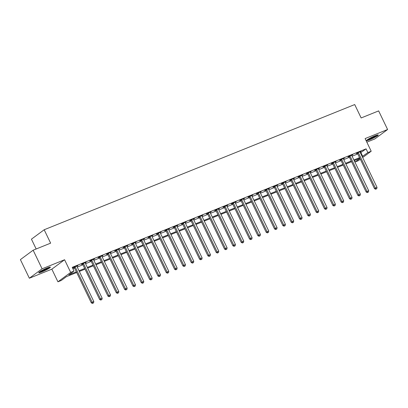 <?xml version="1.0" encoding="UTF-8"?>
<svg xmlns="http://www.w3.org/2000/svg" width="408" height="408" viewBox="0 0 408 408"><rect width="100%" height="100%" fill="white"/><g stroke="black" fill="none" stroke-linecap="round" stroke-linejoin="round"><path stroke-width="0.61" d="M41.871 271.942A6.482 0.724 154.3 0 0 47.731 269.127A6.482 0.724 154.3 0 0 50.398 267.148A6.482 0.724 154.3 0 0 47.241 267.974A6.482 0.724 154.3 0 0 41.376 270.79A6.482 0.724 154.3 0 0 38.714 272.768A6.482 0.724 154.3 0 0 41.871 271.942M369.714 139.76A6.482 0.724 154.3 0 0 375.574 136.945A6.482 0.724 154.3 0 0 378.241 134.966A6.482 0.724 154.3 0 0 375.085 135.793A6.482 0.724 154.3 0 0 369.225 138.608A6.482 0.724 154.3 0 0 366.557 140.587A6.482 0.724 154.3 0 0 369.714 139.76M76.694 272.513L66.433 276.65L61.266 280.469L57.936 281.811L70.676 272.396L74.006 271.055L68.84 274.87L76.367 271.835M51.847 269.158L64.586 259.743L42.095 268.811L33.14 250.206L20.4 259.615L29.356 278.225L51.847 269.158L57.936 281.811M36.169 248.982L31.442 239.17L44.181 229.755L354.705 104.555L361.151 117.953L378.644 110.899L387.6 129.509L365.109 138.577L371.198 151.23L362.666 157.534M366.833 142.157L374.86 138.924L387.6 129.509M360.34 159.253L358.459 160.645L355.128 161.986L359.943 158.431M354.43 160.533L355.128 161.986M42.095 268.811L29.356 278.225M360.422 152.867L366.078 148.854L72.216 267.332L74.006 271.055M72.915 268.785L74.577 268.112M77.219 267.051L82.906 264.756M85.547 263.69L91.234 261.395M93.881 260.335L99.567 258.04M102.209 256.974L107.896 254.679M110.537 253.618L116.224 251.323M118.866 250.257L124.552 247.967M127.199 246.901L132.886 244.606M135.527 243.54L141.214 241.25M143.856 240.184L149.542 237.889M152.184 236.824L157.871 234.534M160.512 233.468L166.199 231.173M168.846 230.107L174.532 227.817M177.174 226.751L182.861 224.456M185.502 223.39L191.189 221.1M193.831 220.034L199.517 217.739M202.164 216.674L207.851 214.384M210.492 213.318L216.179 211.023M218.821 209.957L224.507 207.667M227.149 206.601L232.835 204.306M235.482 203.24L241.164 200.95M243.811 199.884L249.497 197.589M252.139 196.523L257.825 194.234M260.467 193.168L266.154 190.873M268.796 189.807L274.482 187.517M277.129 186.451L282.815 184.156M285.457 183.09L291.144 180.8M293.785 179.734L299.472 177.439M302.114 176.373L307.8 174.083M310.447 173.018L316.129 170.722M318.775 169.657L324.462 167.367M327.104 166.301L332.79 164.006M335.432 162.94L341.119 160.65M343.76 159.584L349.447 157.289M352.094 156.223L357.78 153.933M360.07 152.113L361.111 151.404L357.112 153.015L356.25 153.653L357.337 153.214M351.742 155.468L352.782 154.765L348.784 156.376L347.922 157.009L349.003 156.575M343.414 158.829L344.449 158.12L340.45 159.732L339.594 160.369L340.675 159.931M335.08 162.185L336.121 161.481L332.122 163.093L331.26 163.725L332.347 163.292M326.752 165.546L327.792 164.837L323.794 166.449L322.932 167.086L324.018 166.648M318.424 168.902L319.464 168.193L315.466 169.81L314.604 170.442L315.69 170.009M310.095 172.263L311.136 171.554L307.137 173.165L306.275 173.803L307.357 173.364M301.767 175.619L302.802 174.91L298.804 176.526L297.947 177.159L299.028 176.725M293.434 178.979L294.474 178.27L290.476 179.882L289.614 180.52L290.7 180.081M285.105 182.335L286.146 181.626L282.147 183.243L281.285 183.875L282.372 183.442M276.777 185.696L277.817 184.987L273.819 186.599L272.957 187.236L274.038 186.798M268.449 189.052L269.484 188.343L265.486 189.96L264.629 190.592L265.71 190.159M260.115 192.413L261.156 191.704L257.157 193.316L256.295 193.953L257.382 193.514M251.787 195.769L252.827 195.06L248.829 196.676L247.967 197.309L249.053 196.875M243.459 199.13L244.499 198.421L240.501 200.032L239.639 200.67L240.725 200.231M235.13 202.485L236.171 201.776L232.172 203.388L231.311 204.026L232.392 203.592M226.802 205.846L227.837 205.137L223.839 206.749L222.982 207.386L224.063 206.948M218.469 209.202L219.509 208.493L215.511 210.105L214.649 210.742L215.735 210.304M210.14 212.563L211.181 211.854L207.182 213.466L206.321 214.103L207.407 213.665M201.812 215.919L202.852 215.21L198.854 216.821L197.992 217.459L199.073 217.02M193.484 219.28L194.519 218.571L190.521 220.182L189.664 220.82L190.745 220.381M185.15 222.635L186.191 221.927L182.192 223.538L181.331 224.176L182.417 223.737M176.822 225.996L177.863 225.287L173.864 226.899L173.002 227.536L174.089 227.098M168.494 229.352L169.534 228.643L165.536 230.255L164.674 230.892L165.76 230.454M160.166 232.713L161.206 232.004L157.208 233.616L156.346 234.253L157.427 233.815M151.832 236.069L152.873 235.36L148.874 236.971L148.017 237.609L149.099 237.17M143.504 239.43L144.544 238.721L140.546 240.332L139.684 240.97L140.77 240.531M135.175 242.786L136.216 242.077L132.218 243.688L131.356 244.326L132.442 243.887M126.847 246.146L127.888 245.438L123.889 247.049L123.027 247.687L124.108 247.248M118.519 249.502L119.554 248.793L115.556 250.405L114.699 251.042L115.78 250.604M110.186 252.863L111.226 252.154L107.228 253.766L106.366 254.403L107.452 253.965M101.857 256.219L102.898 255.51L98.899 257.122L98.037 257.759L99.124 257.321M93.529 259.58L94.569 258.871L90.571 260.483L89.709 261.12L90.795 260.681M85.201 262.936L86.236 262.227L82.243 263.838L81.381 264.476L82.462 264.037M76.867 266.296L77.908 265.588L73.909 267.199L73.052 267.837L74.134 267.398M64.586 259.743L70.676 272.396M366.078 148.854L367.868 152.572L371.198 151.23M33.14 250.206L50.633 243.153L44.181 229.755M359.897 158.329L354.21 160.624M351.569 161.69L345.882 163.98M343.235 165.046L337.549 167.341M334.907 168.407L329.22 170.697M326.579 171.763L320.892 174.058M318.25 175.124L312.564 177.414M309.917 178.48L304.23 180.775M301.589 181.841L295.902 184.13M293.26 185.196L287.574 187.491M284.932 188.557L279.245 190.847M276.599 191.913L270.917 194.208M268.27 195.274L262.584 197.564M259.942 198.63L254.255 200.925M251.614 201.991L245.927 204.281M243.285 205.346L237.599 207.641M234.952 208.707L229.265 210.997M226.624 212.063L220.937 214.358M218.295 215.424L212.609 217.714M209.967 218.78L204.281 221.075M201.634 222.141L195.952 224.431M193.305 225.496L187.619 227.791M184.977 228.857L179.291 231.147M176.649 232.213L170.962 234.508M168.32 235.574L162.634 237.864M159.987 238.93L154.3 241.225M151.659 242.291L145.972 244.581M143.33 245.647L137.644 247.942M135.002 249.007L129.316 251.297M126.669 252.363L120.982 254.658M118.34 255.724L112.654 258.014M110.012 259.08L104.326 261.375M101.684 262.441L95.997 264.731M93.356 265.797L87.669 268.092M85.022 269.158L79.336 271.447M362.212 156.585L367.868 152.572M79.009 270.769L84.696 268.479M87.343 267.413L93.029 265.118M95.671 264.053L101.357 261.763M103.999 260.697L109.686 258.402M112.328 257.336L118.014 255.046M120.661 253.98L126.347 251.685M128.989 250.619L134.676 248.329M137.317 247.263L143.004 244.968M145.646 243.902L151.332 241.613M153.974 240.547L159.661 238.252M162.308 237.186L167.994 234.896M170.636 233.83L176.322 231.535M178.964 230.469L184.651 228.179M187.292 227.113L192.979 224.818M195.626 223.752L201.312 221.462M203.954 220.397L209.641 218.101M212.282 217.036L217.969 214.746M220.611 213.68L226.297 211.385M228.939 210.319L234.626 208.029M237.272 206.963L242.959 204.668M245.601 203.602L251.287 201.312M253.929 200.246L259.615 197.951M262.257 196.886L267.944 194.596M270.591 193.53L276.277 191.235M278.919 190.169L284.606 187.879M287.247 186.813L292.934 184.518M295.576 183.452L301.262 181.162M303.904 180.096L309.59 177.801M312.237 176.735L317.924 174.446M320.566 173.38L326.252 171.085M328.894 170.019L334.58 167.729M337.222 166.663L342.909 164.368M345.556 163.302L351.242 161.012M353.884 159.946L359.57 157.651M360.912 152.669L362.702 156.391M358.459 152.918L357.597 153.556L374.503 188.685L375.365 188.047L358.459 152.918A0.831 0.714 53.5 0 0 358.275 152.658L358.193 152.577M376.074 189.006L376.737 188.736L376.074 189.006L375.365 188.047L377.033 187.379L360.121 152.245A0.831 0.714 53.5 0 1 360.04 151.949L360.024 151.842M357.597 153.556A0.831 0.714 53.5 0 0 357.413 153.296L357.133 153.01M374.503 188.685L375.727 189.261M376.737 188.736L377.033 187.379M350.125 156.274L349.268 156.912L366.175 192.046L367.037 191.408L350.125 156.274A0.831 0.714 53.5 0 0 349.947 156.019L349.865 155.938M367.741 192.367L368.409 192.097L367.741 192.367L367.037 191.408L368.699 190.735L351.793 155.606A0.831 0.714 53.5 0 1 351.706 155.305L351.696 155.198M349.268 156.912A0.831 0.714 53.5 0 0 349.085 156.652L348.804 156.366M366.175 192.046L367.399 192.617M368.409 192.097L368.699 190.735M341.797 159.635L340.935 160.273L357.847 195.401L358.703 194.764L341.797 159.635A0.831 0.714 53.5 0 0 341.618 159.375L341.537 159.293M359.412 195.723L360.08 195.452L359.412 195.723L358.703 194.764L360.371 194.096L343.465 158.962A0.831 0.714 53.5 0 1 343.378 158.666L343.368 158.559M340.935 160.273A0.831 0.714 53.5 0 0 340.757 160.012L340.471 159.727M357.847 195.401L359.071 195.978M360.08 195.452L360.371 194.096M333.469 162.991L332.607 163.628L349.513 198.762L350.375 198.125L333.469 162.991A0.831 0.714 53.5 0 0 333.285 162.736L333.209 162.654M351.084 199.079L351.752 198.813L351.084 199.079L350.375 198.125L352.043 197.452L335.136 162.323A0.831 0.714 53.5 0 1 335.05 162.022L335.039 161.915M332.607 163.628A0.831 0.714 53.5 0 0 332.428 163.368L332.143 163.083M349.513 198.762L350.737 199.334M351.752 198.813L352.043 197.452M325.14 166.352L324.278 166.989L341.185 202.118L342.047 201.481L325.14 166.352A0.831 0.714 53.5 0 0 324.957 166.092L324.88 166.01M342.756 202.439L343.419 202.169L342.756 202.439L342.047 201.481L343.715 200.812L326.803 165.679A0.831 0.714 53.5 0 1 326.721 165.383L326.706 165.276M324.278 166.989A0.831 0.714 53.5 0 0 324.095 166.729L323.814 166.444M341.185 202.118L342.409 202.694M343.419 202.169L343.715 200.812M376.91 135.13A5.61 0.627 -25.7 0 1 374.85 136.471A5.61 0.627 -25.7 0 1 367.516 139.648M369.184 138.633A5.197 0.581 154.3 0 0 374.468 136.15A5.197 0.581 154.3 0 0 375.08 135.793M367.083 139.964A6.441 0.719 154.3 0 0 375.253 136.364A6.441 0.719 154.3 0 0 377.431 134.982M49.067 267.311A5.61 0.627 -25.7 0 1 41.942 271.08A5.61 0.627 -25.7 0 1 39.668 271.835M41.335 270.815A5.197 0.581 154.3 0 0 41.937 270.58A5.197 0.581 154.3 0 0 47.231 267.98M39.234 272.146A6.441 0.719 154.3 0 0 41.601 271.335A6.441 0.719 154.3 0 0 49.582 267.169M316.812 169.708L315.95 170.345L332.857 205.479L333.719 204.841L316.812 169.708A0.831 0.714 53.5 0 0 316.628 169.453L316.547 169.371M334.422 205.795L335.09 205.53L334.422 205.795L333.719 204.841L335.381 204.168L318.475 169.04A0.831 0.714 53.5 0 1 318.388 168.739L318.378 168.631M315.95 170.345A0.831 0.714 53.5 0 0 315.767 170.085L315.486 169.799M332.857 205.479L334.081 206.05M335.09 205.53L335.381 204.168M308.479 173.069L307.622 173.706L324.528 208.835L325.39 208.197L308.479 173.069A0.831 0.714 53.5 0 0 308.3 172.808L308.219 172.727M326.094 209.156L326.762 208.886L326.094 209.156L325.39 208.197L327.053 207.529L310.146 172.395A0.831 0.714 53.5 0 1 310.06 172.1L310.049 171.992M307.622 173.706A0.831 0.714 53.5 0 0 307.438 173.446L307.153 173.16M324.528 208.835L325.752 209.411M326.762 208.886L327.053 207.529M300.15 176.424L299.288 177.062L316.2 212.196L317.057 211.558L300.15 176.424A0.831 0.714 53.5 0 0 299.967 176.169L299.89 176.088M317.766 212.512L318.434 212.247L317.766 212.512L317.057 211.558L318.725 210.885L301.818 175.756A0.831 0.714 53.5 0 1 301.731 175.455L301.721 175.348M299.288 177.062A0.831 0.714 53.5 0 0 299.11 176.802L298.824 176.516M316.2 212.196L317.424 212.767M318.434 212.247L318.725 210.885M291.822 179.785L290.96 180.423L307.867 215.552L308.728 214.914L291.822 179.785A0.831 0.714 53.5 0 0 291.638 179.525L291.562 179.444M309.437 215.873L310.1 215.602L309.437 215.873L308.728 214.914L310.396 214.246L293.49 179.112A0.831 0.714 53.5 0 1 293.403 178.816L293.393 178.709M290.96 180.423A0.831 0.714 53.5 0 0 290.776 180.163L290.496 179.877M307.867 215.552L309.091 216.128M310.1 215.602L310.396 214.246M283.494 183.141L282.632 183.779L299.538 218.912L300.4 218.275L283.494 183.141A0.831 0.714 53.5 0 0 283.31 182.886L283.228 182.804M301.109 219.229L301.772 218.963L301.109 219.229L300.4 218.275L302.068 217.602L285.156 182.473A0.831 0.714 53.5 0 1 285.075 182.172L285.059 182.065M282.632 183.779A0.831 0.714 53.5 0 0 282.448 183.518L282.168 183.233M299.538 218.912L300.762 219.484M301.772 218.963L302.068 217.602M275.16 186.502L274.304 187.139L291.21 222.268L292.072 221.631L275.16 186.502A0.831 0.714 53.5 0 0 274.982 186.242L274.9 186.16M292.776 222.589L293.444 222.319L292.776 222.589L292.072 221.631L293.735 220.963L276.828 185.829A0.831 0.714 53.5 0 1 276.741 185.533L276.731 185.426M274.304 187.139A0.831 0.714 53.5 0 0 274.12 186.879L273.839 186.589M291.21 222.268L292.434 222.845M293.444 222.319L293.735 220.963M266.832 189.858L265.97 190.495L282.882 225.629L283.739 224.992L266.832 189.858A0.831 0.714 53.5 0 0 266.654 189.603L266.572 189.521M284.447 225.945L285.115 225.68L284.447 225.945L283.739 224.992L285.406 224.318L268.5 189.19A0.831 0.714 53.5 0 1 268.413 188.889L268.403 188.782M265.97 190.495A0.831 0.714 53.5 0 0 265.792 190.235L265.506 189.95M282.882 225.629L284.106 226.2M285.115 225.68L285.406 224.318M258.504 193.219L257.642 193.856L274.548 228.985L275.41 228.347L258.504 193.219A0.831 0.714 53.5 0 0 258.32 192.959L258.244 192.877M276.119 229.306L276.787 229.036L276.119 229.306L275.41 228.347L277.078 227.679L260.171 192.545A0.831 0.714 53.5 0 1 260.085 192.25L260.075 192.143M257.642 193.856A0.831 0.714 53.5 0 0 257.463 193.596L257.178 193.305M274.548 228.985L275.772 229.561M276.787 229.036L277.078 227.679M250.175 196.574L249.314 197.212L266.22 232.341L267.082 231.708L250.175 196.574A0.831 0.714 53.5 0 0 249.992 196.319L249.915 196.238M267.791 232.662L268.454 232.397L267.791 232.662L267.082 231.708L268.75 231.035L251.838 195.906A0.831 0.714 53.5 0 1 251.756 195.605L251.741 195.498M249.314 197.212A0.831 0.714 53.5 0 0 249.13 196.952L248.849 196.666M266.22 232.341L267.444 232.917M268.454 232.397L268.75 231.035M241.847 199.935L240.985 200.568L257.892 235.702L258.754 235.064L241.847 199.935A0.831 0.714 53.5 0 0 241.664 199.675L241.582 199.594M259.457 236.023L260.125 235.753L259.457 236.023L258.754 235.064L260.416 234.396L243.51 199.262A0.831 0.714 53.5 0 1 243.423 198.966L243.413 198.859M240.985 200.568A0.831 0.714 53.5 0 0 240.802 200.313L240.521 200.022M257.892 235.702L259.116 236.278M260.125 235.753L260.416 234.396M233.514 203.291L232.657 203.929L249.563 239.057L250.425 238.425L233.514 203.291A0.831 0.714 53.5 0 0 233.335 203.036L233.254 202.954M251.129 239.379L251.797 239.114L251.129 239.379L250.425 238.425L252.088 237.752L235.181 202.623A0.831 0.714 53.5 0 1 235.095 202.322L235.084 202.215M232.657 203.929A0.831 0.714 53.5 0 0 232.473 203.669L232.188 203.383M249.563 239.057L250.787 239.634M251.797 239.114L252.088 237.752M225.185 206.652L224.324 207.284L241.235 242.418L242.092 241.781L225.185 206.652A0.831 0.714 53.5 0 0 225.002 206.392L224.925 206.31M242.801 242.74L243.469 242.469L242.801 242.74L242.092 241.781L243.76 241.113L226.853 205.979A0.831 0.714 53.5 0 1 226.766 205.683L226.756 205.576M224.324 207.284A0.831 0.714 53.5 0 0 224.145 207.029L223.859 206.739M241.235 242.418L242.454 242.995M243.469 242.469L243.76 241.113M216.857 210.008L215.995 210.645L232.902 245.774L233.764 245.142L216.857 210.008A0.831 0.714 53.5 0 0 216.674 209.753L216.597 209.671M234.472 246.095L235.136 245.83L234.472 246.095L233.764 245.142L235.431 244.469L218.525 209.34A0.831 0.714 53.5 0 1 218.438 209.039L218.428 208.932M215.995 210.645A0.831 0.714 53.5 0 0 215.812 210.385L215.531 210.1M232.902 245.774L234.126 246.35M235.136 245.83L235.431 244.469M208.529 213.369L207.667 214.001L224.573 249.135L225.435 248.498L208.529 213.369A0.831 0.714 53.5 0 0 208.345 213.109L208.264 213.027M226.144 249.456L226.807 249.186L226.144 249.456L225.435 248.498L227.103 247.829L210.191 212.696A0.831 0.714 53.5 0 1 210.11 212.4L210.095 212.293M207.667 214.001A0.831 0.714 53.5 0 0 207.483 213.746L207.203 213.455M224.573 249.135L225.797 249.711M226.807 249.186L227.103 247.829M200.195 216.725L199.339 217.362L216.245 252.491L217.107 251.858L200.195 216.725A0.831 0.714 53.5 0 0 200.017 216.47L199.935 216.388M217.811 252.812L218.479 252.547L217.811 252.812L217.107 251.858L218.77 251.185L201.863 216.056A0.831 0.714 53.5 0 1 201.776 215.756L201.766 215.648M199.339 217.362A0.831 0.714 53.5 0 0 199.155 217.102L198.875 216.816M216.245 252.491L217.469 253.067M218.479 252.547L218.77 251.185M191.867 220.085L191.005 220.718L207.917 255.852L208.774 255.214L191.867 220.085A0.831 0.714 53.5 0 0 191.689 219.825L191.607 219.744M209.483 256.173L210.151 255.903L209.483 256.173L208.774 255.214L210.441 254.546L193.535 219.412A0.831 0.714 53.5 0 1 193.448 219.116L193.438 219.009M191.005 220.718A0.831 0.714 53.5 0 0 190.827 220.463L190.541 220.172M207.917 255.852L209.141 256.428M210.151 255.903L210.441 254.546M183.539 223.441L182.677 224.079L199.583 259.207L200.445 258.575L183.539 223.441A0.831 0.714 53.5 0 0 183.355 223.186L183.279 223.105M201.154 259.529L201.822 259.264L201.154 259.529L200.445 258.575L202.113 257.902L185.207 222.773A0.831 0.714 53.5 0 1 185.12 222.472L185.11 222.365M182.677 224.079A0.831 0.714 53.5 0 0 182.498 223.819L182.213 223.533M199.583 259.207L200.807 259.784M201.822 259.264L202.113 257.902M175.21 226.802L174.349 227.434L191.255 262.568L192.117 261.931L175.21 226.802A0.831 0.714 53.5 0 0 175.027 226.542L174.95 226.46M192.826 262.89L193.489 262.619L192.826 262.89L192.117 261.931L193.785 261.263L176.873 226.129A0.831 0.714 53.5 0 1 176.791 225.833L176.776 225.726M174.349 227.434A0.831 0.714 53.5 0 0 174.165 227.179L173.885 226.889M191.255 262.568L192.479 263.145M193.489 262.619L193.785 261.263M166.882 230.158L166.02 230.795L182.927 265.924L183.789 265.292L166.882 230.158A0.831 0.714 53.5 0 0 166.699 229.903L166.617 229.821M184.493 266.245L185.161 265.98L184.493 266.245L183.789 265.292L185.451 264.619L168.545 229.49A0.831 0.714 53.5 0 1 168.458 229.189L168.448 229.082M166.02 230.795A0.831 0.714 53.5 0 0 165.837 230.535L165.556 230.25M182.927 265.924L184.151 266.5M185.161 265.98L185.451 264.619M158.549 233.519L157.692 234.151L174.599 269.285L175.46 268.648L158.549 233.519A0.831 0.714 53.5 0 0 158.37 233.259L158.289 233.177M176.164 269.606L176.832 269.336L176.164 269.606L175.46 268.648L177.123 267.98L160.216 232.846A0.831 0.714 53.5 0 1 160.13 232.55L160.12 232.443M157.692 234.151A0.831 0.714 53.5 0 0 157.508 233.896L157.223 233.606M174.599 269.285L175.822 269.861M176.832 269.336L177.123 267.98M150.221 236.875L149.359 237.512L166.27 272.641L167.127 272.009L150.221 236.875A0.831 0.714 53.5 0 0 150.037 236.62L149.96 236.538M167.836 272.962L168.504 272.697L167.836 272.962L167.127 272.009L168.795 271.335L151.888 236.207A0.831 0.714 53.5 0 1 151.802 235.906L151.791 235.799M149.359 237.512A0.831 0.714 53.5 0 0 149.18 237.252L148.894 236.966M166.27 272.641L167.489 273.217M168.504 272.697L168.795 271.335M141.892 240.236L141.03 240.868L157.937 276.002L158.799 275.364L141.892 240.236A0.831 0.714 53.5 0 0 141.709 239.975L141.632 239.894M159.508 276.323L160.171 276.053L159.508 276.323L158.799 275.364L160.466 274.691L143.56 239.562A0.831 0.714 53.5 0 1 143.473 239.266L143.463 239.159M141.03 240.868A0.831 0.714 53.5 0 0 140.847 240.613L140.566 240.322M157.937 276.002L159.161 276.578M160.171 276.053L160.466 274.691M133.564 243.591L132.702 244.229L149.609 279.358L150.47 278.725L133.564 243.591A0.831 0.714 53.5 0 0 133.38 243.336L133.299 243.255M151.179 279.679L151.842 279.414L151.179 279.679L150.47 278.725L152.138 278.052L135.226 242.918A0.831 0.714 53.5 0 1 135.145 242.622L135.13 242.515M132.702 244.229A0.831 0.714 53.5 0 0 132.518 243.969L132.238 243.683M149.609 279.358L150.833 279.934M151.842 279.414L152.138 278.052M125.231 246.952L124.374 247.585L141.28 282.719L142.142 282.081L125.231 246.952A0.831 0.714 53.5 0 0 125.052 246.692L124.97 246.611M142.846 283.04L143.514 282.77L142.846 283.04L142.142 282.081L143.805 281.408L126.898 246.279A0.831 0.714 53.5 0 1 126.812 245.983L126.801 245.876M124.374 247.585A0.831 0.714 53.5 0 0 124.19 247.33L123.91 247.039M141.28 282.719L142.504 283.295M143.514 282.77L143.805 281.408M116.902 250.308L116.04 250.946L132.952 286.074L133.809 285.442L116.902 250.308A0.831 0.714 53.5 0 0 116.724 250.053L116.642 249.971M134.518 286.396L135.186 286.13L134.518 286.396L133.809 285.442L135.476 284.769L118.57 249.635A0.831 0.714 53.5 0 1 118.483 249.339L118.473 249.232M116.04 250.946A0.831 0.714 53.5 0 0 115.862 250.685L115.576 250.4M132.952 286.074L134.176 286.651M135.186 286.13L135.476 284.769M108.574 253.669L107.712 254.301L124.618 289.435L125.48 288.798L108.574 253.669A0.831 0.714 53.5 0 0 108.39 253.409L108.314 253.327M126.189 289.757L126.857 289.486L126.189 289.757L125.48 288.798L127.148 288.125L110.242 252.996A0.831 0.714 53.5 0 1 110.155 252.7L110.145 252.593M107.712 254.301A0.831 0.714 53.5 0 0 107.534 254.046L107.248 253.756M124.618 289.435L125.843 290.012M126.857 289.486L127.148 288.125M100.246 257.025L99.384 257.662L116.29 292.791L117.152 292.159L100.246 257.025A0.831 0.714 53.5 0 0 100.062 256.765L99.986 256.688M117.861 293.112L118.524 292.847L117.861 293.112L117.152 292.159L118.82 291.485L101.908 256.351A0.831 0.714 53.5 0 1 101.827 256.056L101.811 255.949M99.384 257.662A0.831 0.714 53.5 0 0 99.2 257.402L98.92 257.116M116.29 292.791L117.514 293.367M118.524 292.847L118.82 291.485M91.917 260.386L91.055 261.018L107.962 296.152L108.824 295.514L91.917 260.386A0.831 0.714 53.5 0 0 91.734 260.125L91.652 260.044M109.528 296.473L110.196 296.203L109.528 296.473L108.824 295.514L110.486 294.841L93.58 259.712A0.831 0.714 53.5 0 1 93.493 259.417L93.483 259.304M91.055 261.018A0.831 0.714 53.5 0 0 90.872 260.763L90.591 260.472M107.962 296.152L109.186 296.728M110.196 296.203L110.486 294.841M83.584 263.741L82.727 264.379L99.634 299.508L100.496 298.875L83.584 263.741A0.831 0.714 53.5 0 0 83.405 263.481L83.324 263.405M101.199 299.829L101.867 299.564L101.199 299.829L100.496 298.875L102.158 298.202L85.252 263.068A0.831 0.714 53.5 0 1 85.165 262.772L85.155 262.665M82.727 264.379A0.831 0.714 53.5 0 0 82.543 264.119L82.258 263.833M99.634 299.508L100.858 300.084M101.867 299.564L102.158 298.202M75.256 267.102L74.394 267.735L91.305 302.869L92.162 302.231L75.256 267.102A0.831 0.714 53.5 0 0 75.072 266.842L74.996 266.761M92.871 303.19L93.539 302.92L92.871 303.19L92.162 302.231L93.83 301.558L76.923 266.429A0.831 0.714 53.5 0 1 76.837 266.133L76.826 266.021M74.394 267.735A0.831 0.714 53.5 0 0 74.215 267.48L73.93 267.189M91.305 302.869L92.524 303.445M93.539 302.92L93.83 301.558M358.275 152.658L357.413 153.296M349.947 156.019L349.085 156.652M341.618 159.375L340.757 160.012M333.285 162.736L332.428 163.368M324.957 166.092L324.095 166.729M316.628 169.453L315.767 170.085M308.3 172.808L307.438 173.446M299.967 176.169L299.11 176.802M291.638 179.525L290.776 180.163M283.31 182.886L282.448 183.518M274.982 186.242L274.12 186.879M266.654 189.603L265.792 190.235M258.32 192.959L257.463 193.596M249.992 196.319L249.13 196.952M241.664 199.675L240.802 200.313M233.335 203.036L232.473 203.669M225.002 206.392L224.145 207.029M216.674 209.753L215.812 210.385M208.345 213.109L207.483 213.746M200.017 216.47L199.155 217.102M191.689 219.825L190.827 220.463M183.355 223.186L182.498 223.819M175.027 226.542L174.165 227.179M166.699 229.903L165.837 230.535M158.37 233.259L157.508 233.896M150.037 236.62L149.18 237.252M141.709 239.975L140.847 240.613M133.38 243.336L132.518 243.969M125.052 246.692L124.19 247.33M116.724 250.053L115.862 250.685M108.39 253.409L107.534 254.046M100.062 256.765L99.2 257.402M91.734 260.125L90.872 260.763M83.405 263.481L82.543 264.119M75.072 266.842L74.215 267.48"/></g></svg>

